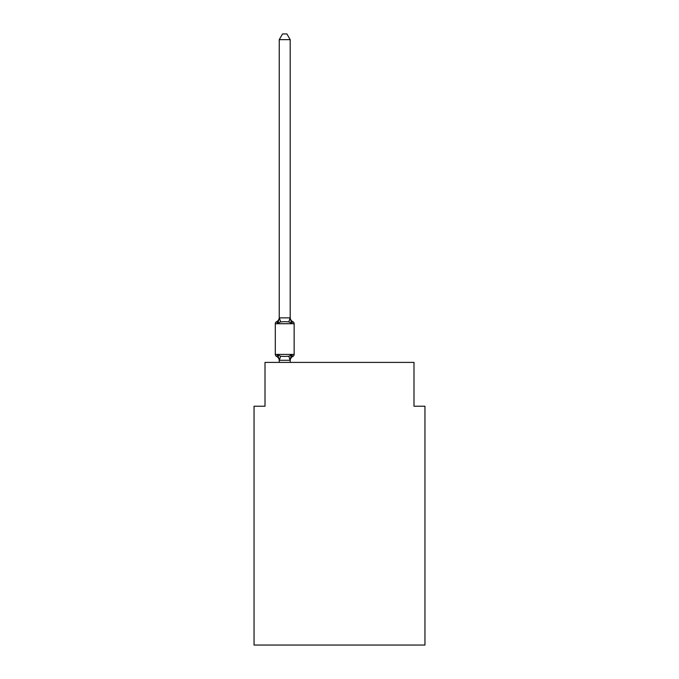 <?xml version="1.0" encoding="UTF-8"?>
<svg xmlns="http://www.w3.org/2000/svg" width="679" height="679" viewBox="0 0 679 679"><rect width="100%" height="100%" fill="white"/><g stroke="black" fill="none" stroke-linecap="round" stroke-linejoin="round"><path stroke-width="1.02" d="M424.952 645.05L424.952 406.22L413.995 406.22L413.995 362.399L265.005 362.399L265.005 406.22L254.048 406.22L254.048 645.05L424.952 645.05M290.094 355.949L291.571 354.828L290.111 360.286L279.332 360.286L277.872 354.828L276.531 356.373A2.19 2.19 0 0 1 275.301 354.396A2.19 2.19 0 0 0 276.531 356.373L277.872 354.828L276.531 356.373A2.19 2.19 0 0 1 275.301 354.396A2.19 2.19 0 0 0 276.531 356.373L277.872 354.828L276.531 356.373A2.19 2.19 0 0 1 275.301 354.396A2.19 2.19 0 0 0 276.531 356.373L277.872 354.828L276.531 356.373A2.19 2.19 0 0 1 275.301 354.396A2.19 2.19 0 0 0 276.531 356.373L277.872 354.828L276.531 356.373A2.19 2.19 0 0 1 275.301 354.396A2.19 2.19 0 0 0 276.531 356.373L277.872 354.828L276.531 356.373A2.19 2.19 0 0 1 275.301 354.396A2.19 2.19 0 0 0 276.531 356.373L277.872 354.828L276.531 356.373A2.19 2.19 0 0 1 275.301 354.396A2.19 2.19 0 0 0 276.531 356.373L277.872 354.828L276.531 356.373A2.19 2.19 0 0 1 275.301 354.396A2.19 2.19 0 0 0 276.531 356.373L277.872 354.828L276.531 356.373A2.19 2.19 0 0 1 275.301 354.396A2.19 2.19 0 0 0 276.531 356.373L277.872 354.828L276.531 356.373A2.19 2.19 0 0 1 275.301 354.396A2.19 2.19 0 0 0 276.531 356.373L277.872 354.828L276.531 356.373A2.19 2.19 0 0 1 275.301 354.396A2.19 2.19 0 0 0 276.531 356.373L277.872 354.828L276.531 356.373A2.19 2.19 0 0 1 275.301 354.396A2.19 2.19 0 0 0 276.531 356.373L277.872 354.828L276.531 356.373A2.19 2.19 0 0 1 275.301 354.396A2.19 2.19 0 0 0 276.531 356.373L277.872 354.828L276.531 356.373A2.19 2.19 0 0 1 275.301 354.396A2.19 2.19 0 0 0 276.531 356.373L277.872 354.828L276.531 356.373A2.19 2.19 0 0 1 275.301 354.396A2.19 2.19 0 0 0 276.531 356.373L277.872 354.828L276.531 356.373A2.19 2.19 0 0 1 275.301 354.396A2.19 2.19 0 0 0 276.531 356.373L277.872 354.828L276.531 356.373A2.19 2.19 0 0 1 275.301 354.396A2.19 2.19 0 0 0 276.531 356.373L277.872 354.828L280.614 356.237L284.722 356.458L288.83 356.237L291.571 354.828L292.284 356.068M290.196 39.645L279.247 39.645L282.532 33.95L286.911 33.95L290.196 39.645L290.196 318.069L291.571 323.297L292.912 321.753L291.571 323.297L292.912 321.753L291.571 323.297L292.912 321.753L291.571 323.297L292.912 321.753L291.571 323.297L292.912 321.753L291.571 323.297L292.912 321.753L291.571 323.297L292.912 321.753L291.571 323.297L292.912 321.753L291.571 323.297L292.912 321.753L291.571 323.297L292.912 321.753L291.571 323.297L292.912 321.753L291.571 323.297L292.912 321.753L291.571 323.297L292.912 321.753L291.571 323.297L292.912 321.753L291.571 323.297L292.912 321.753L291.571 323.297L292.912 321.753L291.571 323.297L288.83 321.888L284.722 321.668L280.614 321.888L277.872 323.297L276.531 321.753A2.19 2.19 0 0 0 275.301 323.722A2.19 2.19 0 0 1 276.531 321.753L277.159 322.058L276.531 321.753A2.19 2.19 0 0 0 275.301 323.722A2.19 2.19 0 0 1 276.531 321.753A2.19 2.19 0 0 0 275.301 323.722A2.19 2.19 0 0 1 276.531 321.753L277.159 322.058L276.531 321.753A2.19 2.19 0 0 0 275.301 323.722A2.19 2.19 0 0 1 276.531 321.753A2.19 2.19 0 0 0 275.301 323.722A2.19 2.19 0 0 1 276.531 321.753L277.159 322.058L276.531 321.753A2.19 2.19 0 0 0 275.301 323.722A2.19 2.19 0 0 1 276.531 321.753A2.19 2.19 0 0 0 275.301 323.722A2.19 2.19 0 0 1 276.531 321.753L277.159 322.058L276.531 321.753A2.19 2.19 0 0 0 275.301 323.722A2.19 2.19 0 0 1 276.531 321.753A2.19 2.19 0 0 0 275.301 323.722A2.19 2.19 0 0 1 276.531 321.753L277.159 322.058L276.531 321.753A2.19 2.19 0 0 0 275.301 323.722A2.19 2.19 0 0 1 276.531 321.753A2.19 2.19 0 0 0 275.301 323.722A2.19 2.19 0 0 1 276.531 321.753L277.159 322.058L276.531 321.753A2.19 2.19 0 0 0 275.301 323.722A2.19 2.19 0 0 1 276.531 321.753A2.19 2.19 0 0 0 275.301 323.722A2.19 2.19 0 0 1 276.531 321.753L277.159 322.058L276.531 321.753A2.19 2.19 0 0 0 275.301 323.722A2.19 2.19 0 0 1 276.531 321.753A2.19 2.19 0 0 0 275.301 323.722A2.19 2.19 0 0 1 276.531 321.753L277.159 322.058L276.531 321.753A2.19 2.19 0 0 0 275.301 323.722A2.19 2.19 0 0 1 276.531 321.753A2.19 2.19 0 0 0 275.301 323.722A2.19 2.19 0 0 1 276.531 321.753L277.872 323.297L276.531 321.753A4.821 4.821 0 0 0 279.247 317.416M290.196 318.069L290.196 317.416L290.196 318.069M290.196 360.057L290.714 357.477M279.247 360.702L279.247 360.057L279.247 360.702A4.821 4.821 0 0 0 276.531 356.373M291.571 354.828L292.912 356.373A2.19 2.19 0 0 0 294.143 354.396L294.143 323.722A2.19 2.19 0 0 0 292.912 321.753L291.571 323.297M279.247 39.645L279.247 318.069L277.872 323.297L276.531 321.753M294.143 323.722L275.301 323.722L275.301 354.396L294.143 354.396M279.247 317.865L290.196 317.865M290.196 362.399L290.196 360.252M279.247 362.399L279.247 360.252M292.912 356.373A4.821 4.821 0 0 0 290.196 360.702M290.196 317.416A4.821 4.821 0 0 0 292.912 321.753M280.614 356.237L279.332 360.286M288.83 356.237L290.111 360.286M279.332 317.84L280.614 321.888M290.111 317.84L288.83 321.888"/></g></svg>
